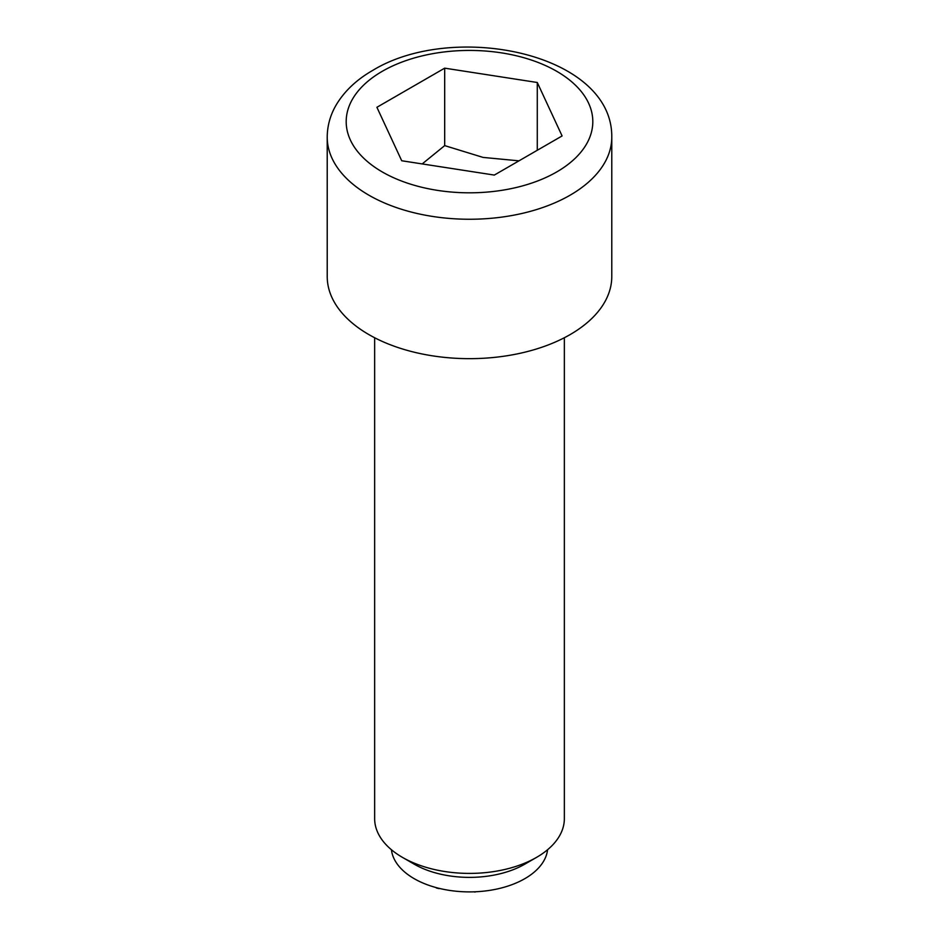 <?xml version="1.0" encoding="UTF-8"?>
<svg xmlns="http://www.w3.org/2000/svg" width="939" height="939" viewBox="0 0 939 939"><rect width="100%" height="100%" fill="white"/><g stroke="black" fill="none" stroke-linecap="round" stroke-linejoin="round"><path stroke-width="1.41" d="M435.802 887.496A70.296 57.396 60 0 0 436.553 888.059A67.631 55.225 -60 0 0 439.112 888.623L439.44 888.435M474.019 891.827A69.603 56.833 60 0 0 474.981 892.05A70.542 57.596 -60 0 0 475.756 891.757M402.432 857.366L414.169 864.15A78.254 45.178 180 0 0 524.831 864.15L536.568 857.366A94.851 54.767 180 0 1 402.432 857.366A94.851 54.767 180 0 1 374.649 818.644L374.649 337.747M547.578 849.736A78.254 45.178 180 0 1 524.831 878.669A78.254 45.178 180 0 1 441.987 889.01A78.254 45.178 180 0 1 391.422 849.736M564.351 337.747L564.351 818.644A94.851 54.767 180 0 1 536.568 857.366L524.831 864.15M611.782 276.512A142.282 82.139 180 0 1 570.102 334.601A142.282 82.139 180 0 1 415.05 352.407A142.282 82.139 180 0 1 327.218 276.512L327.218 137.117A142.282 82.139 180 0 0 415.05 213A142.282 82.139 180 0 0 570.102 195.195A142.282 82.139 180 0 0 611.782 137.117L611.782 276.512M537.284 82.491L562.097 135.944L494.313 175.077L401.716 160.757L376.903 107.292L444.687 68.16L537.284 82.491L537.284 150.275M518.974 160.839L483.069 157.412L444.687 145.615L422.186 163.926M444.687 145.615L444.687 68.16M556.686 171.966A123.302 71.188 0 0 0 556.686 71.282A123.302 71.188 0 0 0 382.314 71.282A123.302 71.188 0 0 0 382.314 171.966A123.302 71.188 0 0 0 556.686 171.966M327.218 137.117C327.3 125.791 330.282 115.086 336.162 104.98C344.425 91.153 356.644 79.604 372.818 70.343C453.56 21.034 612.651 53.183 611.782 137.117"/></g></svg>
